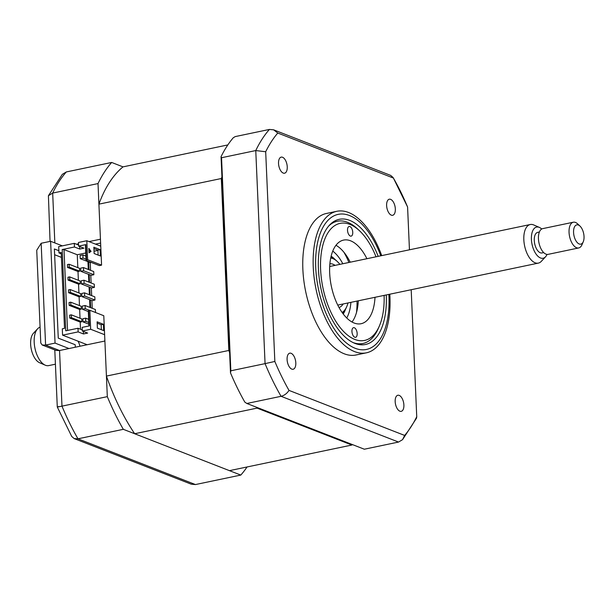 <?xml version="1.0" encoding="UTF-8"?>
<svg xmlns="http://www.w3.org/2000/svg" width="614" height="614" viewBox="0 0 614 614"><rect width="100%" height="100%" fill="white"/><g stroke="black" fill="none" stroke-linecap="round" stroke-linejoin="round"><path stroke-width="0.92" d="M390.634 199.35A8.212 4.121 78.2 0 0 389.291 199.212A8.212 4.121 78.2 0 0 386.728 206.826A8.212 4.121 78.2 0 0 391.325 215.161A8.212 4.121 78.2 0 0 392.661 215.299A8.212 4.121 78.2 0 0 395.224 207.686A8.212 4.121 78.2 0 0 390.634 199.35M399.192 395.393A8.212 4.121 78.2 0 0 397.857 395.255A8.212 4.121 78.2 0 0 395.286 402.868A8.212 4.121 78.2 0 0 399.883 411.203A8.212 4.121 78.2 0 0 401.218 411.342A8.212 4.121 78.2 0 0 403.782 403.728A8.212 4.121 78.2 0 0 399.192 395.393M291.105 353.303A8.212 4.121 78.2 0 0 289.77 353.165A8.212 4.121 78.2 0 0 287.198 360.779A8.212 4.121 78.2 0 0 291.796 369.114A8.212 4.121 78.2 0 0 293.131 369.252A8.212 4.121 78.2 0 0 295.702 361.638A8.212 4.121 78.2 0 0 291.105 353.303M282.547 157.261A8.212 4.121 78.2 0 0 281.204 157.123A8.212 4.121 78.2 0 0 278.641 164.736A8.212 4.121 78.2 0 0 283.238 173.071A8.212 4.121 78.2 0 0 284.574 173.209A8.212 4.121 78.2 0 0 287.137 165.596A8.212 4.121 78.2 0 0 282.547 157.261M381.716 255.608A72.291 36.28 78.2 0 0 348.56 212.498A72.291 36.28 78.2 0 0 336.787 211.3L326.402 213.472A72.291 36.28 78.2 0 0 303.815 280.429A72.291 36.28 78.2 0 0 344.247 353.794A72.291 36.28 78.2 0 0 356.02 354.992L366.404 352.82A72.291 36.28 78.2 0 0 389.798 294.206M336.787 211.3A72.291 36.28 78.2 0 0 314.199 278.257A72.291 36.28 78.2 0 0 354.631 351.622A72.291 36.28 78.2 0 0 366.404 352.82M378.178 256.353A63.948 32.089 78.2 0 0 349.658 220.372A63.948 32.089 78.2 0 0 339.243 219.313A63.948 32.089 78.2 0 0 319.265 278.541A63.948 32.089 78.2 0 0 355.03 343.433A63.948 32.089 78.2 0 0 365.445 344.492A63.948 32.089 78.2 0 0 386.26 294.95M221.539 157.729L255.762 150.56A177.446 89.045 -101.8 0 1 269.416 129.439L235.2 136.6L233.274 137.759A177.446 89.045 -101.8 0 0 221.055 156.662L221.539 157.729L230.841 370.795L265.064 363.634L255.762 150.56L265.685 151.75A172.503 86.566 -101.8 0 1 277.781 133.038L393.405 178.06A172.503 86.566 -101.8 0 1 407.581 207.002L409.454 249.806L407.589 206.995L393.405 178.06M230.841 370.795L230.496 372.867A177.446 89.045 -101.8 0 0 244.817 402.101L246.851 403.475L281.066 396.306A177.446 89.045 -101.8 0 1 265.064 363.634L274.842 361.462L265.685 151.75M246.851 403.475L364.325 449.218L398.54 442.057L281.066 396.306C284.305 395.485 286.953 393.52 289.017 390.404A172.503 86.566 -101.8 0 1 274.842 361.462M221.055 156.662L230.496 372.867M269.416 129.439L273.629 129.823L277.781 133.038M273.629 129.823L390.665 175.397L393.144 177.53M416.745 416.86L411.196 289.724L416.745 416.86L416.453 418.28L402.554 439.662L398.54 442.057M416.737 416.714A172.503 86.566 -101.8 0 1 404.641 435.426L402.554 439.662M404.641 435.426L289.017 390.404M85.569 345.068A16.432 8.243 78.2 0 0 85.239 343.978M80.004 346.235A16.432 8.243 78.2 0 0 78.078 341.184M78.569 245.017L74.286 243.351L74.44 246.989L79.759 249.061L83.926 248.186L78.615 246.114L85.853 244.602L86.52 259.937L87.633 259.707L101.579 265.133L98.915 204.147A164.959 82.783 -101.8 0 1 123.015 166.87L111.671 162.457L66.327 171.943A177.446 89.045 78.2 0 0 52.674 193.072L54.846 242.937M62.336 245.853L50.609 241.287L55.053 343.103L69.006 348.537L104.894 341.023L107.32 396.652A177.446 89.045 78.2 0 0 123.33 429.324L240.803 475.067L195.452 484.561L191.246 484.177L74.202 438.603L71.731 436.47L57.286 407.005L54.792 349.919M123.33 429.324L77.978 438.818L74.202 438.603M240.803 475.067A177.446 89.045 78.2 0 0 247.051 466.978M107.32 396.652L61.976 406.138C57.163 407.143 56.074 407.282 58.706 406.545M69.006 348.537L59.543 350.517L56.173 350.456L42.228 345.022L45.597 345.083L59.543 350.517L61.976 406.138A177.446 89.045 78.2 0 0 77.978 438.818L195.452 484.561M55.053 343.103L45.597 345.083L41.153 243.267L50.609 241.287M111.671 162.457A177.446 89.045 78.2 0 0 98.017 183.578L100.443 239.207L89.022 241.594M98.017 183.578L52.674 193.072L48.414 195.72L62.321 174.338L66.327 171.943M76.504 244.218L78.515 243.796M95.492 244.119L100.612 243.044M54.623 254.733L61.423 257.373M75.307 347.217L75.2 344.73L58.269 338.137L54.377 248.969L58.883 250.727M50.056 241.402L48.414 195.72M41.153 243.267L36.733 250.274L40.777 343.003L42.228 345.022M352.751 232.33A4.927 2.471 78.2 0 0 349.12 226.489A4.927 2.471 78.2 0 0 347.516 230.296A4.927 2.471 78.2 0 0 351.139 236.137A4.927 2.471 78.2 0 0 352.751 232.33M376.037 256.798A59.804 30.009 78.2 0 0 359.405 230.657A59.804 30.009 78.2 0 0 320.615 269.546A59.804 30.009 78.2 0 0 344.815 332.704A59.804 30.009 78.2 0 0 379.36 326.011A59.804 30.009 78.2 0 0 384.111 295.395M379.36 326.011L378.324 328.421A62.436 31.329 -101.8 0 1 362.905 343.479A62.436 31.329 -101.8 0 1 353.073 342.574M357.164 333.509A4.927 2.471 78.2 0 0 353.541 327.669A4.927 2.471 78.2 0 0 351.937 331.476A4.927 2.471 78.2 0 0 355.56 337.316A4.927 2.471 78.2 0 0 357.164 333.509M374.993 297.306A42.719 21.436 -101.8 0 1 361.093 323.716A42.719 21.436 -101.8 0 1 329.68 273.077A42.719 21.436 -101.8 0 1 343.587 240.089A42.719 21.436 -101.8 0 1 366.919 258.709M335.965 245.285A42.719 21.436 -101.8 0 1 350.226 262.201M358.3 300.799A42.719 21.436 -101.8 0 1 352.022 322.012M328.682 226.029A62.436 31.329 -101.8 0 1 337.324 221.255A62.436 31.329 -101.8 0 1 357.486 228.868L359.405 230.657M342.121 312.465A28.259 14.183 78.2 0 0 346.749 306.593A28.259 14.183 78.2 0 0 347.961 302.963M339.887 264.365A28.259 14.183 78.2 0 0 337.316 261.533A28.259 14.183 78.2 0 0 332.796 258.555A28.259 14.183 78.2 0 0 330.716 258.003M330.877 257.258A29.572 14.843 -101.8 0 1 331.621 257.519A29.572 14.843 -101.8 0 1 336.357 260.635L337.316 261.533M346.749 306.593L346.227 307.791A29.572 14.843 -101.8 0 1 342.558 313.086M335.106 265.363A22.342 11.213 78.2 0 0 333.041 264.243A22.342 11.213 78.2 0 0 329.879 263.797M339.028 307.499A22.342 11.213 78.2 0 0 343.18 303.961M80.204 322.097L81.869 321.751L71.408 317.676L71.285 314.828L69.62 315.182L69.743 318.029L80.204 322.097L80.511 329.234M71.408 317.676L69.743 318.029M81.869 321.751L81.746 318.904L71.285 314.828M79.099 296.8L80.764 296.455L70.303 292.379L70.18 289.532L68.515 289.885L68.638 292.732L79.099 296.8L79.482 305.588M70.303 292.379L68.638 292.732M80.764 296.455L80.641 293.607L70.18 289.532M78.546 284.152L80.211 283.806L69.75 279.731L69.628 276.883L67.962 277.236L68.085 280.084L78.546 284.152L78.93 292.939M69.75 279.731L68.085 280.084M80.211 283.806L80.089 280.959L69.628 276.883M69.075 264.243L79.536 268.31L79.659 271.158L69.205 267.082L69.075 264.243L67.41 264.588L67.532 267.435L77.993 271.511L78.377 280.291M69.205 267.082L67.532 267.435M88.646 261.932L88.992 269.723M89.199 274.581L89.537 282.371M89.751 287.229L90.089 295.019M90.304 299.878L90.642 307.668M89.951 307.399L89.606 299.609M89.398 294.751L89.053 286.961M88.846 282.102L88.5 274.312M88.293 269.454L87.948 261.664M85.776 252.968L77.264 254.749L77.825 267.643M79.659 271.158L77.993 271.511M79.651 309.448L81.317 309.103L81.194 306.256L70.733 302.18L69.067 302.533L69.19 305.381L79.651 309.448L80.035 318.236M81.317 309.103L70.856 305.028L70.733 302.18M70.856 305.028L69.19 305.381M77.264 254.749L64.01 249.591L62.198 249.553L74.44 246.989M67.54 330.439L64.01 249.591M79.643 246.513L79.759 249.061M78.615 246.114L78.454 242.476L86.804 240.734L87.633 259.707M93.858 274.727L93.719 271.565L83.435 267.558L80.649 268.141L80.787 271.304L83.573 270.72L93.858 274.727L91.072 275.31L80.787 271.304M83.435 267.558L83.573 270.72M94.41 287.375L94.272 284.213L83.98 280.207L81.201 280.79L81.34 283.952L84.118 283.369L94.41 287.375L91.624 287.958L81.34 283.952M83.98 280.207L84.118 283.369M94.963 300.023L94.825 296.861L84.532 292.855L81.754 293.438L81.892 296.6L84.671 296.017L94.963 300.023L92.177 300.607L81.892 296.6M84.532 292.855L84.671 296.017M95.508 312.503L95.377 309.51L85.085 305.503L82.307 306.087L82.445 309.249L85.223 308.665L89.56 310.354M88.332 311.544L82.445 309.249M85.085 305.503L85.223 308.665M85.914 256.092L82.882 254.91L80.096 255.493L80.234 258.655L83.02 258.072L86.052 259.254M91.356 262.485L90.519 262.662L80.234 258.655M82.882 254.91L83.02 258.072M88.677 319.334L85.638 318.152L82.859 318.735L82.997 321.897L85.776 321.314L88.815 322.496M88.884 324.192L82.997 321.897M85.638 318.152L85.776 321.314M87.173 344.73L62.567 335.152L78.147 331.89L83.466 333.955L87.633 333.08L82.322 331.015L90.665 329.265L104.618 334.699L103.789 315.726L89.844 310.293L88.731 310.531L88.309 311.029L88.961 325.957M104.802 341.039L104.802 338.936M103.39 324.276L103.666 330.601L97.388 328.152L97.112 321.828L103.39 324.276L101.164 324.737L101.379 329.71M97.173 323.187L101.164 324.737M89.844 310.293L90.665 329.265M98.915 204.147L221.324 178.52A164.959 82.783 -101.8 0 1 221.938 176.863M123.015 166.87L227.84 144.927M352.421 444.582A164.959 82.783 -101.8 0 1 351.868 445.035L257.074 408.118A164.959 82.783 -101.8 0 1 256.468 407.22M257.074 408.118L134.666 433.737L229.459 470.654L351.868 445.035M229.613 352.666A164.959 82.783 -101.8 0 1 228.83 350.464L221.324 178.52M134.666 433.737A164.959 82.783 -101.8 0 1 106.422 376.083L228.83 350.464M101.579 265.133L99.353 265.601L86.106 260.443L86.52 259.937M97.918 250.428L94.034 251.241M90.235 262.554L90.573 270.344M90.788 275.202L91.125 282.993M91.34 287.851L91.678 295.641M91.893 300.492L92.23 308.289M106.422 376.083L104.618 334.699M89.03 252.538L90.504 251.517L88.892 249.307M91.064 251.402L89.045 252.791L88.853 248.371L91.064 251.402L90.504 251.517M93.911 248.563L97.902 250.121L98.125 255.086M100.128 249.652L100.404 255.977L94.134 253.528L93.858 247.204L100.128 249.652L97.902 250.121M86.804 240.734L100.75 246.16M85.853 244.602L85.43 245.109L86.106 260.443M82.276 329.918L77.993 328.252L65.752 330.816L62.198 249.553M88.731 310.531L89.398 325.865L82.161 327.377L82.322 331.015M83.466 333.955L83.35 331.414M77.993 328.252L78.147 331.89M74.286 243.351L58.706 246.613L58.982 252.937L61.208 252.469L64.516 328.36L62.29 328.828L62.567 335.152M61.262 253.828L58.982 252.937M332.75 251.088A39.434 19.786 -101.8 0 1 342.819 263.751M350.901 302.349A39.434 19.786 -101.8 0 1 346.749 317.983M356.504 312.465A55.866 28.029 78.2 0 0 357.018 301.067M348.936 262.47A55.866 28.029 78.2 0 0 343.901 252.231M45.206 365.169L39.534 362.705A15.926 7.99 -101.8 0 1 31.813 351.338A15.926 7.99 -101.8 0 1 33.386 333.333L37.6 328.805A19.717 9.893 78.2 0 0 35.65 351.101A19.717 9.893 78.2 0 0 45.206 365.169A19.717 9.893 78.2 0 0 48.683 365.606L55.413 364.194M545.547 256.79L541.341 261.326A19.717 9.893 -101.8 0 1 538.324 263.114A19.717 9.893 -101.8 0 1 525.285 248.609A19.717 9.893 -101.8 0 1 530.25 224.524A19.717 9.893 -101.8 0 1 533.727 224.954L539.399 227.426A15.926 7.99 78.2 0 0 532.584 246.521A15.926 7.99 78.2 0 0 545.547 256.79A15.926 7.99 78.2 0 0 547.043 254.403M539.391 232.008L537.695 232.361A10.515 5.28 78.2 0 0 535.055 245.209A10.515 5.28 78.2 0 0 542.009 252.945L543.697 252.592M583.254 241.77L581.957 244.779A13.147 6.593 -101.8 0 1 578.71 247.949A13.147 6.593 -101.8 0 1 570.022 238.278A13.147 6.593 -101.8 0 1 573.322 222.222A13.147 6.593 -101.8 0 1 577.567 223.818L579.961 226.052A9.855 4.95 78.2 0 0 574.55 226.796A9.855 4.95 78.2 0 0 574.297 236.897A9.855 4.95 78.2 0 0 583.254 241.77A9.855 4.95 78.2 0 0 583.3 232.107A9.855 4.95 78.2 0 0 579.961 226.052M573.322 222.222L542.722 228.623A13.147 6.593 78.2 0 0 539.414 244.687A13.147 6.593 78.2 0 0 548.11 254.357L578.71 247.949M541.725 229.007A15.926 7.99 78.2 0 0 539.399 227.426M40.087 327.147A19.717 9.893 78.2 0 0 37.6 328.805M380.78 255.808A69.006 34.63 78.2 0 0 349.443 215.499A69.006 34.63 78.2 0 0 315.734 267.643A69.006 34.63 78.2 0 0 355.237 348.307A69.006 34.63 78.2 0 0 388.862 294.405M331.13 256.184A32.857 16.494 -101.8 0 1 335.183 259.622M345.559 309.195A32.857 16.494 -101.8 0 1 343.226 313.969M358.346 344.431L362.905 343.479M332.765 222.214L337.324 221.255M538.324 263.114L337.769 305.097M530.25 224.524L329.687 266.499"/></g></svg>
